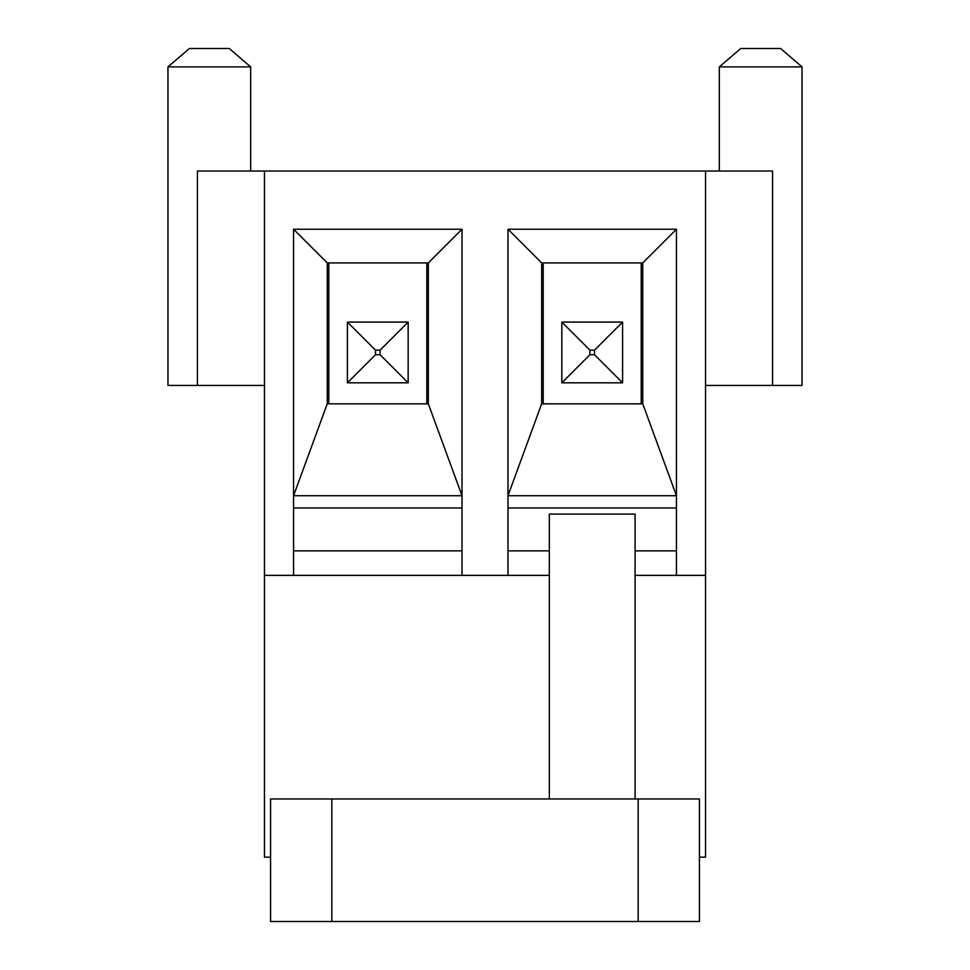 <?xml version="1.0" encoding="UTF-8"?>
<svg xmlns="http://www.w3.org/2000/svg" width="970" height="970" viewBox="0 0 970 970"><rect width="100%" height="100%" fill="white"/><g stroke="black" fill="none" stroke-linecap="round" stroke-linejoin="round"><path stroke-width="1.45" d="M802.032 66.881L719.328 66.881L740.777 48.5L780.595 48.5L802.032 66.881L802.032 385.442L772.581 385.442L772.581 171.023L264.458 171.023L264.458 857.177L270.581 857.177M705.542 171.023L705.542 857.177L699.418 857.177M462.023 550.863L293.558 550.863M293.558 575.368L462.023 575.368L462.023 229.223L293.558 229.223L293.558 575.368L264.458 575.368M428.328 403.823L462.023 495.718L293.558 495.718L327.242 403.823L428.328 403.823L428.328 262.918L327.242 262.918L327.242 403.823M293.558 507.977L462.023 507.977M705.542 575.368L676.442 575.368L676.442 229.223L507.977 229.223L507.977 575.368L462.023 575.368M328.781 403.823L328.781 262.918M426.8 403.823L426.8 262.918M264.458 171.023L197.419 171.023L197.419 385.442L167.968 385.442L167.968 66.881L250.672 66.881L229.223 48.5L189.405 48.5L167.968 66.881M676.442 550.863L635.095 550.863M549.323 550.863L507.977 550.863M507.977 575.368L549.323 575.368M635.095 575.368L676.442 575.368M642.758 403.823L676.442 495.718L507.977 495.718L541.672 403.823L642.758 403.823L642.758 262.918L541.672 262.918L541.672 403.823M507.977 507.977L676.442 507.977M543.2 403.823L543.2 262.918M641.218 403.823L641.218 262.918M676.442 229.223L642.758 262.918M507.977 229.223L541.672 262.918M462.023 229.223L428.328 262.918M293.558 229.223L327.242 262.918M772.581 385.442L705.542 385.442M264.458 385.442L197.419 385.442M594.513 350.146L594.513 354.741L589.918 354.741L589.918 350.146L594.513 350.146L622.582 322.076L622.582 382.81L594.513 354.741M622.582 382.81L561.836 382.81L589.918 354.741M561.836 382.81L561.836 322.076L589.918 350.146M380.082 350.146L380.082 354.741L375.487 354.741L375.487 350.146L380.082 350.146L408.164 322.076L408.164 382.81L380.082 354.741M408.164 382.81L347.418 382.81L375.487 354.741M347.418 382.81L347.418 322.076L375.487 350.146M331.837 798.977L699.418 798.977L699.418 921.5L270.581 921.5L270.581 798.977L331.837 798.977L331.837 921.5M549.323 798.977L549.323 514.1L635.095 514.1L635.095 798.977M561.836 322.076L622.582 322.076M347.418 322.076L408.164 322.076M638.163 798.977L638.163 921.5M719.328 171.023L719.328 66.881M250.672 171.023L250.672 66.881"/></g></svg>

